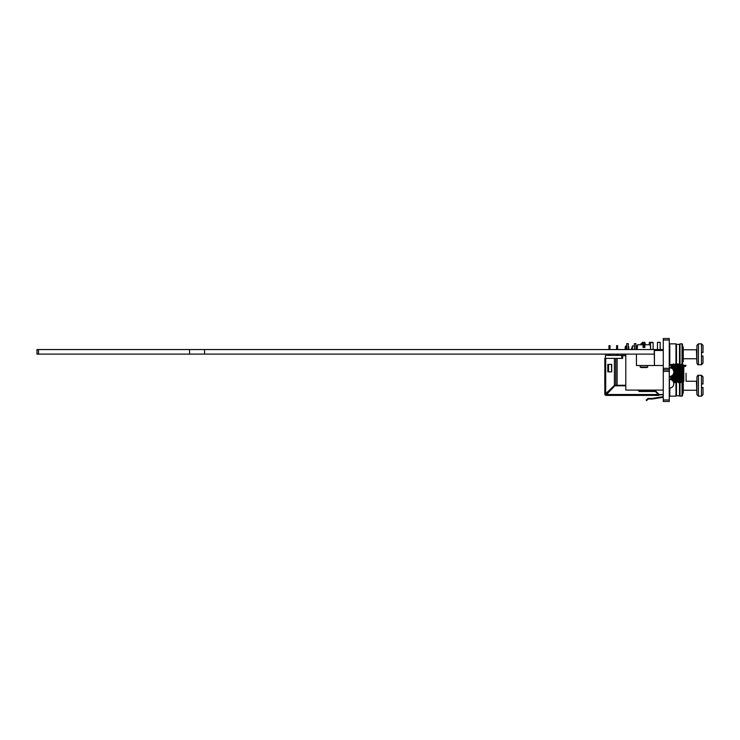 <?xml version="1.0" encoding="UTF-8"?>
<svg xmlns="http://www.w3.org/2000/svg" width="740" height="740" viewBox="0 0 740 740"><rect width="100%" height="100%" fill="white"/><g stroke="black" fill="none" stroke-linecap="round" stroke-linejoin="round"><path stroke-width="1.11" d="M38.498 349.548L654.28 349.548L654.28 354.108L37 354.108L37 349.548L38.498 349.548L38.498 354.108M654.28 354.108L654.428 365.505L663.271 365.505L663.271 390.091L625.799 390.091L625.799 354.108M654.28 349.548L662.522 349.548L662.522 350.51M189.551 349.548L189.551 354.108M204.545 349.548L204.545 354.108M663.271 350.51L654.428 350.51L654.428 365.505L636.437 365.505L636.437 354.108M643.994 343.564L643.994 344.47L643.994 343.564L641.025 343.564L641.025 344.757M643.994 344.47L643.994 347.458L643.994 344.47L643.513 344.47M642.015 344.47L641.025 344.47M649.516 344.757L649.516 343.564L650.432 343.564L650.432 346.671L650.432 343.564M642.015 343.619L642.015 344.757L642.015 343.619L643.513 343.619L643.513 347.458M626.78 349.548L626.78 343.619L628.288 343.619L628.288 349.548M634.402 349.548L634.402 343.619L635.901 343.619L635.901 349.548M669.45 379.37A4.348 4.348 -90 0 0 669.432 379.37L669.432 388.065A4.348 4.348 -90 0 0 669.45 388.065A4.348 4.348 0 0 0 673.798 383.718A4.348 4.348 0 0 0 669.432 379.37L669.265 379.37M669.265 376.447L669.432 367.752A4.348 4.348 -90 0 1 669.45 367.752A4.348 4.348 0 0 0 669.432 367.752L669.265 367.752M669.45 376.447A4.348 4.348 0 0 1 669.432 376.447A4.348 4.348 -90 0 0 669.45 376.447A4.348 4.348 0 0 0 673.798 372.1A4.348 4.348 0 0 0 669.45 367.752M635.901 345.941L636.89 345.941L636.89 349.548L636.89 348.938L635.901 348.938M636.89 345.941L637.501 345.941M631.488 349.548L632.395 345.941L632.395 349.548M632.469 345.941L634.402 345.941M605.403 355.385L605.403 358.382L605.403 355.385L625.198 355.385L625.198 354.108L625.198 355.681L622.645 355.681L622.645 358.382L617.105 358.382L617.105 385.263L625.799 385.263M617.105 385.263L614.404 385.263L614.404 358.382L614.404 385.429L605.403 393.995L605.709 395.41L614.792 385.818L625.799 385.818M621.748 385.818L621.748 385.263M621.748 358.382L621.748 355.385M643.994 345.636L644.503 345.636L644.503 347.458L644.503 345.636M608.965 349.548L608.965 345.636L610.01 345.636L610.01 349.548M610.01 354.108L610.01 355.385M608.965 354.108L608.965 355.385M616.577 349.548L616.577 345.636L617.623 345.636L617.623 349.548M617.623 354.108L617.623 355.385M616.577 354.108L616.577 355.385M650.59 345.636L650.59 349.548L650.432 345.636M636.89 346.19L636.89 348.938M631.488 348.938L632.395 346.19M631.553 348.938L631.553 349.548M663.271 394.809L658.776 394.809L663.271 394.809M648.323 399.008L648.305 398.407L648.305 398.943L647.666 398.675L648.305 398.407L652.292 398.407L652.292 399.008L648.305 399.008L646.603 400.581L646.187 400.155L647.666 398.675L646.187 400.155L646.603 400.581M638.648 390.091L639.517 390.961L655.612 390.961L659.164 394.513L658.387 394.513L658.776 395.41L606.226 395.41L606.513 394.513L658.387 394.513L655.39 391.516L639.286 391.516L637.862 390.091M663.271 396.659L652.292 398.407M663.271 397.297L652.292 399.008L663.271 397.297M611.481 371.841L607.808 371.841L611.702 371.878L611.702 364.376L607.808 364.376L607.808 371.878L611.702 371.878L611.702 364.376L607.808 364.404L611.647 364.404L611.647 371.841L611.481 364.404M615.754 385.263L615.754 358.382L605.709 358.382L605.709 393.699L604.811 393.995L604.811 358.382L605.709 358.382M605.403 393.995L604.811 394.513L605.709 395.41L604.811 394.513L605.403 393.995M605.709 395.41L604.811 394.513M658.387 394.513L658.776 395.41M615.754 358.382L617.105 358.382M626.78 346.561A0.897 0.897 -90 0 0 626.096 347.439L626.78 347.125M626.096 349.548L626.096 347.439M625.198 347.439L625.198 349.548L625.198 347.439A1.794 1.794 90 0 1 626.78 345.654M628.288 346.181A1.794 1.794 90 0 1 628.797 347.439L628.797 349.548L628.797 347.439A1.794 1.794 -90 0 0 628.288 346.181M659.164 394.513L663.271 394.513M605.709 394.809L606.226 394.809M645.298 343.915L645.511 344.757L645.298 343.915L643.994 344.276M628.797 349.548L628.797 347.439M669.265 365.051L670.172 364.681M650.682 349.548L650.257 344.757L644.836 344.757L644.836 347.458L643.032 347.458L643.032 344.757L637.612 344.757L637.186 349.548L637.612 344.757M644.836 347.458L644.836 344.757M647.685 365.505L647.685 367.068L640.183 367.068L640.183 365.505L640.183 367.068L641.016 367.539L646.852 367.539L640.183 367.068M682.373 366.448L682.65 382.386L683.816 381.248L683.816 365.357L683.335 364.875L683.529 378.121L682.234 364.459M682.65 382.386L680.689 365.07M686.063 373.302L686.063 381.248L686.063 373.302M683.529 368.122L682.798 365.07L683.529 378.121M680.671 365.07L682.151 381.507M679.089 373.302L680.051 381.526L678.996 365.07L679.089 373.302M677.627 364.154L678.58 382.663L677.914 381.507L676.452 365.07L677.498 381.526L676.832 382.682L675.916 364.681M675.565 364.681L676.471 382.663L675.796 381.507L674.334 365.07L675.407 381.507L674.723 382.682L673.798 364.681M672.808 374.865L673.289 381.507M671.938 367.641L672.235 365.088L672.558 369.057M671.809 364.681L671.966 368.548M672.373 380.499L672.151 375.504M675.601 365.135L675.324 371.323M677.183 378.121L676.86 382.663M679.302 378.121L678.969 382.663L677.97 364.154M678.58 382.663L679.635 381.507M681.318 380.194L680.143 364.681M679.773 364.441L680.698 382.663L681.753 381.507M681.91 364.681L682.373 375.236M671.911 380.129L671.485 375.939M673.456 364.681L674.371 382.682L673.687 381.507L673.215 374.264M675.084 368.474L675.296 364.681M676.471 382.663L676.48 395.641L682.021 396.159L682.021 381.526M677.202 368.474L677.47 364.154M678.774 381.47L679.061 375.272M679.311 368.474L679.57 364.237M680.698 382.663L680.032 381.507L680.014 396.159M682.363 380.194L682.169 381.526M673.705 381.526L673.243 381.59M673.021 369.621L672.207 365.07M671.837 379.472L671.8 380.055M671.374 379.814L671.18 376.087M672.087 380.258L672.087 375.559M671.328 364.681L670.773 367.956M642.237 343.564L642.237 342.324L644.938 342.324L644.938 343.915L644.938 342.324L643.587 342.324M660.173 349.548L660.173 342.324C661.43 342.324 661.43 342.324 660.173 342.324L657.471 342.324L660.173 342.324L660.173 349.548M657.471 349.548L657.471 342.324L658.822 342.324M649.304 344.757L649.304 342.629L653.106 342.629L653.106 349.548M652.81 342.324L649.6 342.324L653.106 342.629M670.773 376.244L670.773 379.574M670.93 379.629L670.93 376.188M669.265 399.979L669.265 371.351L663.271 371.351L663.271 401.478L669.265 401.478L669.265 399.979L663.271 399.979M663.271 371.351L663.271 338.522L669.265 338.522L669.265 369.852L663.271 369.852M669.265 371.351L669.265 369.852M686.063 381.248L696.451 381.248L696.913 394.633L696.913 376.845C697.681 375.346 698.19 374.838 698.44 375.319L698.44 396.159L696.913 394.633M703 387.695L701.474 387.473L701.474 384.005L703 384.005L703 376.845L701.474 375.319L701.474 384.005M703 390.674L703 389.841M703 387.473L703 394.633L701.474 396.159L701.474 387.473M683.242 381.812L683.242 393.144L682.539 393.144M682.539 380.989L682.539 395.641L682.021 396.159M679.496 381.007L679.496 395.641M675.962 381.785L675.962 396.159L676.48 395.641M669.793 388.047L669.793 396.159L675.962 396.159M683.242 349.761L696.451 349.761L696.913 363.155L696.913 345.367L698.44 343.841L698.44 364.681C698.19 365.162 697.681 364.654 696.913 363.155M703 356.208L701.474 355.996L701.474 352.527L703 352.527L703 345.367L701.474 343.841L701.474 352.527M703 359.196L703 358.354M703 355.996L703 363.155L701.474 364.681L701.474 355.996M682.539 346.857L683.242 346.857L683.242 361.666L682.539 361.666M682.021 343.841L682.539 344.359L682.539 364.154L682.021 364.681L682.021 343.841L680.014 343.841L680.014 364.681L682.021 364.681M679.496 364.154L676.48 364.154L676.48 344.359L679.496 344.359L679.496 364.154L680.014 364.681M669.265 344.359L669.793 343.841L675.962 343.841L675.962 364.681L676.48 364.154M669.793 343.841L669.793 364.681L675.962 364.681M621.748 355.681L622.645 355.681M607.808 371.841L607.808 364.404M608.604 371.841L608.604 364.404M626.614 349.548L626.614 347.439M669.265 368.354L663.271 368.354M669.265 340.021L663.271 340.021M646.852 367.539L647.685 367.068M683.816 365.357L686.063 365.357M681.975 380.194L683.816 380.194M683.816 366.402L685.61 366.402M682.817 365.088L682.141 363.932M680.698 365.088L680.032 363.932M678.58 365.088L677.914 363.932M676.462 365.088L675.796 363.932M674.353 365.088L673.687 363.932M672.235 365.088L671.754 364.265M673.298 363.932L672.623 365.088M675.407 363.932L674.741 365.088M677.526 363.932L676.86 365.088M679.644 363.932L678.969 365.088M681.753 363.932L681.087 365.088M670.773 365.236L669.265 365.236M683.242 390.239L696.451 390.239M698.44 396.159L701.474 396.159M698.44 375.319L701.474 375.319M696.451 381.248L696.913 380.786M669.265 395.641L669.793 396.159M683.242 358.752L696.451 358.752M698.44 364.681L701.474 364.681M698.44 343.841L701.474 343.841M696.451 349.761L696.913 349.299M669.265 364.154L669.793 364.681M676.48 344.359L675.962 343.841M679.496 344.359L680.014 343.841"/></g></svg>
